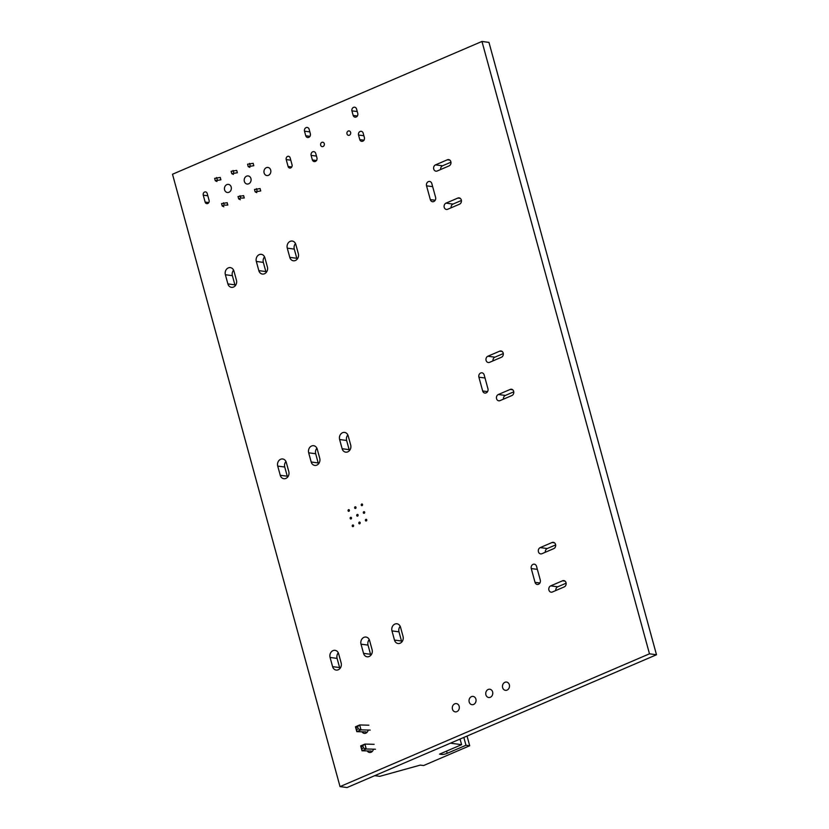 <?xml version="1.0" encoding="UTF-8"?>
<svg xmlns="http://www.w3.org/2000/svg" width="829" height="829" viewBox="0 0 829 829"><rect width="100%" height="100%" fill="white"/><g stroke="black" fill="none" stroke-linecap="round" stroke-linejoin="round"><path stroke-width="1.24" d="M215.302 180.732L214.659 178.359L220.245 177.437L220.897 179.81L215.302 180.732L216.949 181.51M231.768 173.665L231.115 171.292L236.711 170.38L237.353 172.753L231.768 173.665L233.405 174.442M248.223 166.608L247.57 164.235L253.166 163.313L253.819 165.686L248.223 166.608L249.861 167.385M222.213 205.996L221.561 203.623L227.156 202.701L227.809 205.074L224.193 205.146L222.213 205.996L223.851 206.773M238.679 198.929L238.027 196.556L243.612 195.634L244.265 198.007L240.648 198.079L238.679 198.929L240.317 199.706M255.135 191.862L254.482 189.489L260.078 188.577L260.731 190.95L255.135 191.862L256.772 192.639M216.628 177.51L217.281 179.883M233.094 170.453L233.737 172.826M249.55 163.386L250.203 165.759M223.54 202.773L224.193 205.146M240.006 195.706L240.648 198.079M256.462 188.649L257.114 191.022M374.739 775.664L379.755 776.338L420.334 765.094L423.619 765.53L469.701 745.758L467.048 736.048M450.448 743.178L461.598 744.67L460.24 739.696L459.504 739.292M458.955 739.52L460.24 739.696M461.598 744.67L439.546 754.131L441.733 754.431A4.093 0.995 -15.3 0 0 447.214 753.312L465.981 745.261L469.701 745.758M465.981 745.261L463.836 737.427M366.491 732.784L366.014 731.903L356.802 731.665L361.019 729.852L358.201 728.857L356.615 729.541L355.454 726.784L359.672 724.95L368.884 725.199M361.019 729.852L370.231 730.09M371.734 751.913L371.247 751.033L362.035 750.794L366.252 748.991L363.434 747.996L361.848 748.67L360.688 745.913L364.915 744.09L374.128 744.328M366.252 748.991L375.464 749.229M360.998 729.831L359.672 724.95L356.118 727.696M356.615 729.541L356.781 731.644L355.454 726.784M366.231 748.97L364.915 744.09M361.351 746.836L364.905 744.11M361.848 748.67L362.014 750.773L360.688 745.913M358.201 728.857L357.693 727.023M363.434 747.996L362.926 746.162M340.035 786.607L347.04 787.55L656.495 654.755L488.965 42.393L481.96 41.45L172.505 174.245L340.035 786.607L649.48 653.812L656.495 654.755M649.48 653.812L481.96 41.45M552.383 591.989A3.275 2.756 97.6 0 1 551.109 592.175A3.275 2.756 97.6 0 1 548.788 589.326A3.275 2.756 97.6 0 1 550.705 585.865L562.559 580.787A3.275 2.756 97.6 0 1 563.824 580.601A3.275 2.756 97.6 0 1 566.145 583.45A3.275 2.756 97.6 0 1 564.228 586.911L552.383 591.989M541.907 553.72A3.275 2.756 97.6 0 1 540.632 553.896A3.275 2.756 97.6 0 1 538.311 551.047A3.275 2.756 97.6 0 1 540.228 547.596L552.083 542.508A3.275 2.756 97.6 0 1 553.357 542.332A3.275 2.756 97.6 0 1 555.679 545.181A3.275 2.756 97.6 0 1 553.762 548.632L541.907 553.72M540.29 580.072A3.275 2.756 97.6 0 1 537.223 584.445A3.275 2.756 97.6 0 1 535.026 582.331L531.254 568.559A3.275 2.756 97.6 0 1 534.322 564.186A3.275 2.756 97.6 0 1 536.518 566.3L540.29 580.072M500.032 400.625A3.275 2.756 97.6 0 1 498.757 400.811A3.275 2.756 97.6 0 1 496.436 397.961A3.275 2.756 97.6 0 1 498.353 394.5L510.208 389.423A3.275 2.756 97.6 0 1 511.472 389.236A3.275 2.756 97.6 0 1 513.793 392.086A3.275 2.756 97.6 0 1 511.876 395.547L500.032 400.625M487.939 388.708A3.275 2.756 97.6 0 1 484.872 393.081A3.275 2.756 97.6 0 1 482.675 390.967L478.903 377.195A3.275 2.756 97.6 0 1 481.97 372.822A3.275 2.756 97.6 0 1 484.167 374.936L487.939 388.708M507.058 690.101A4.176 3.513 97.6 0 1 505.431 690.329A4.176 3.513 97.6 0 1 502.509 685.728A4.176 3.513 97.6 0 1 506.54 682.06A4.176 3.513 97.6 0 1 509.503 685.697A4.176 3.513 97.6 0 1 507.058 690.101M490.333 697.272A4.176 3.513 97.6 0 1 488.706 697.51A4.176 3.513 97.6 0 1 485.784 692.899A4.176 3.513 97.6 0 1 489.815 689.231A4.176 3.513 97.6 0 1 492.778 692.868A4.176 3.513 97.6 0 1 490.333 697.272M473.608 704.453A4.176 3.513 97.6 0 1 471.991 704.681A4.176 3.513 97.6 0 1 469.059 700.08A4.176 3.513 97.6 0 1 473.1 696.412A4.176 3.513 97.6 0 1 476.053 700.049A4.176 3.513 97.6 0 1 473.608 704.453M489.556 362.356A3.275 2.756 97.6 0 1 488.281 362.532A3.275 2.756 97.6 0 1 485.96 359.682A3.275 2.756 97.6 0 1 487.877 356.232L499.732 351.144A3.275 2.756 97.6 0 1 501.006 350.968A3.275 2.756 97.6 0 1 503.327 353.817A3.275 2.756 97.6 0 1 501.41 357.268L489.556 362.356M447.681 209.26A3.275 2.756 97.6 0 1 446.406 209.447A3.275 2.756 97.6 0 1 444.085 206.597A3.275 2.756 97.6 0 1 446.002 203.136L457.857 198.058A3.275 2.756 97.6 0 1 459.121 197.872A3.275 2.756 97.6 0 1 461.442 200.722A3.275 2.756 97.6 0 1 459.525 204.183L447.681 209.26M437.204 170.992A3.275 2.756 97.6 0 1 435.93 171.168A3.275 2.756 97.6 0 1 433.608 168.318A3.275 2.756 97.6 0 1 435.526 164.867L447.38 159.779A3.275 2.756 97.6 0 1 448.655 159.603A3.275 2.756 97.6 0 1 450.976 162.453A3.275 2.756 97.6 0 1 449.059 165.904L437.204 170.992M435.588 197.343A3.275 2.756 97.6 0 1 432.52 201.716A3.275 2.756 97.6 0 1 430.324 199.602L426.552 185.831A3.275 2.756 97.6 0 1 429.619 181.458A3.275 2.756 97.6 0 1 431.816 183.572L435.588 197.343M358.522 135.023A2.86 2.414 97.6 0 1 363.133 133.044L364.387 137.635A2.86 2.414 97.6 0 1 359.776 139.614L358.522 135.023L363.869 135.738M357.776 113.449A2.86 2.414 97.6 0 1 353.164 115.428L351.911 110.837A2.86 2.414 97.6 0 1 356.511 108.858L357.776 113.449M349.382 135.231A2.249 1.896 97.6 0 1 346.926 132.868A2.249 1.896 97.6 0 1 350.698 132.847A2.249 1.896 97.6 0 1 349.382 135.231M323.041 146.526A2.249 1.896 97.6 0 1 320.595 144.173A2.249 1.896 97.6 0 1 324.367 144.153A2.249 1.896 97.6 0 1 323.041 146.526M456.883 711.624A4.176 3.513 97.6 0 1 455.266 711.862A4.176 3.513 97.6 0 1 452.333 707.261A4.176 3.513 97.6 0 1 456.375 703.593A4.176 3.513 97.6 0 1 459.328 707.22A4.176 3.513 97.6 0 1 456.883 711.624M391.972 630.89A5.316 4.477 97.6 0 1 396.956 623.781A5.316 4.477 97.6 0 1 400.531 627.221L403.039 636.403A5.316 4.477 97.6 0 1 398.055 643.511A5.316 4.477 97.6 0 1 394.48 640.081L391.972 630.89L398.977 631.833A5.316 4.477 97.6 0 1 400.189 626.299M366.304 520.933A0.819 0.684 97.6 0 1 365.413 520.073A0.819 0.684 97.6 0 1 366.781 520.063A0.819 0.684 97.6 0 1 366.304 520.933M364.211 513.275A0.819 0.684 97.6 0 1 363.32 512.415A0.819 0.684 97.6 0 1 364.687 512.415A0.819 0.684 97.6 0 1 364.211 513.275M359.724 523.752A0.819 0.684 97.6 0 1 358.822 522.902A0.819 0.684 97.6 0 1 360.2 522.892A0.819 0.684 97.6 0 1 359.724 523.752M357.62 516.104A0.819 0.684 97.6 0 1 356.729 515.244A0.819 0.684 97.6 0 1 358.107 515.234A0.819 0.684 97.6 0 1 357.62 516.104M362.118 505.617A0.819 0.684 97.6 0 1 361.226 504.768A0.819 0.684 97.6 0 1 362.594 504.757A0.819 0.684 97.6 0 1 362.118 505.617M355.527 508.446A0.819 0.684 97.6 0 1 354.636 507.586A0.819 0.684 97.6 0 1 356.014 507.586A0.819 0.684 97.6 0 1 355.527 508.446M339.621 439.525A5.316 4.477 97.6 0 1 344.605 432.417A5.316 4.477 97.6 0 1 348.18 435.857L350.688 445.038A5.316 4.477 97.6 0 1 345.703 452.147A5.316 4.477 97.6 0 1 342.128 448.717L339.621 439.525L346.626 440.468A5.316 4.477 97.6 0 1 347.838 434.935M361.029 644.174A5.316 4.477 97.6 0 1 366.014 637.066A5.316 4.477 97.6 0 1 369.589 640.496L372.097 649.687A5.316 4.477 97.6 0 1 367.112 656.786A5.316 4.477 97.6 0 1 363.537 653.356L361.029 644.174L368.035 645.107A5.316 4.477 97.6 0 1 369.247 639.573M373.423 749.178A4.093 3.44 97.6 0 1 371.102 752.266A4.093 3.44 97.6 0 1 369.516 752.494A4.093 3.44 97.6 0 1 367.226 750.929M368.19 730.038A4.093 3.44 97.6 0 1 365.869 733.137A4.093 3.44 97.6 0 1 364.273 733.364A4.093 3.44 97.6 0 1 361.993 731.8M330.077 657.449A5.316 4.477 97.6 0 1 335.071 650.34A5.316 4.477 97.6 0 1 338.636 653.78L341.154 662.962A5.316 4.477 97.6 0 1 336.17 670.07A5.316 4.477 97.6 0 1 332.595 666.64L330.077 657.449L337.092 658.392A5.316 4.477 97.6 0 1 338.294 652.858M353.133 526.581A0.819 0.684 97.6 0 1 352.242 525.721A0.819 0.684 97.6 0 1 353.61 525.721A0.819 0.684 97.6 0 1 353.133 526.581M351.04 518.923A0.819 0.684 97.6 0 1 350.149 518.073A0.819 0.684 97.6 0 1 351.517 518.063A0.819 0.684 97.6 0 1 351.04 518.923M348.947 511.275A0.819 0.684 97.6 0 1 348.056 510.415A0.819 0.684 97.6 0 1 349.423 510.405A0.819 0.684 97.6 0 1 348.947 511.275M308.678 452.81A5.316 4.477 97.6 0 1 313.663 445.701A5.316 4.477 97.6 0 1 317.238 449.131L319.745 458.323A5.316 4.477 97.6 0 1 314.761 465.421A5.316 4.477 97.6 0 1 311.186 461.991L308.678 452.81L315.683 453.743A5.316 4.477 97.6 0 1 316.896 448.209M277.725 466.085A5.316 4.477 97.6 0 1 282.72 458.976A5.316 4.477 97.6 0 1 286.285 462.416L288.803 471.597A5.316 4.477 97.6 0 1 283.819 478.706A5.316 4.477 97.6 0 1 280.243 475.276L277.725 466.085L284.741 467.028A5.316 4.477 97.6 0 1 285.943 461.494M316.979 157.987A2.86 2.414 97.6 0 1 312.378 159.956L311.113 155.365A2.86 2.414 97.6 0 1 315.725 153.386L316.979 157.987M310.367 133.79A2.86 2.414 97.6 0 1 305.756 135.769L304.502 131.179A2.86 2.414 97.6 0 1 309.113 129.2L310.367 133.79M287.269 248.161A5.316 4.477 97.6 0 1 292.254 241.052A5.316 4.477 97.6 0 1 295.829 244.493L298.336 253.674A5.316 4.477 97.6 0 1 293.352 260.783A5.316 4.477 97.6 0 1 289.777 257.353L287.269 248.161L294.274 249.104A5.316 4.477 97.6 0 1 295.487 243.571M292.046 164.774A2.456 2.062 97.6 0 1 288.098 166.474L286.212 159.582A2.456 2.062 97.6 0 1 290.16 157.883L292.046 164.774M268.451 175.323A4.093 3.44 97.6 0 1 266.855 175.551A4.093 3.44 97.6 0 1 263.985 171.043A4.093 3.44 97.6 0 1 267.943 167.448A4.093 3.44 97.6 0 1 270.845 171.012A4.093 3.44 97.6 0 1 268.451 175.323M256.327 261.446A5.316 4.477 97.6 0 1 261.311 254.337A5.316 4.477 97.6 0 1 264.886 257.767L267.394 266.959A5.316 4.477 97.6 0 1 262.41 274.067A5.316 4.477 97.6 0 1 258.835 270.627L256.327 261.446L263.332 262.378A5.316 4.477 97.6 0 1 264.544 256.845M248.69 183.8A4.093 3.44 97.6 0 1 247.104 184.028A4.093 3.44 97.6 0 1 244.234 179.52A4.093 3.44 97.6 0 1 248.192 175.924A4.093 3.44 97.6 0 1 251.094 179.489A4.093 3.44 97.6 0 1 248.69 183.8M225.374 274.72A5.316 4.477 97.6 0 1 230.369 267.612A5.316 4.477 97.6 0 1 233.933 271.052L236.452 280.233A5.316 4.477 97.6 0 1 231.467 287.342A5.316 4.477 97.6 0 1 227.892 283.912L225.374 274.72L232.389 275.663A5.316 4.477 97.6 0 1 233.591 270.13M228.939 192.276A4.093 3.44 97.6 0 1 227.353 192.504A4.093 3.44 97.6 0 1 224.483 187.996A4.093 3.44 97.6 0 1 228.441 184.401A4.093 3.44 97.6 0 1 231.343 187.965A4.093 3.44 97.6 0 1 228.939 192.276M209.084 200.369A2.456 2.062 97.6 0 1 205.136 202.069L203.25 195.178A2.456 2.062 97.6 0 1 207.198 193.489L209.084 200.369M555.813 590.517A3.275 2.756 97.6 0 1 557.71 586.808L566.124 583.201M545.347 552.238A3.275 2.756 97.6 0 1 547.244 548.539L555.658 544.922M503.462 399.153A3.275 2.756 97.6 0 1 505.358 395.443L513.773 391.837M492.996 360.874A3.275 2.756 97.6 0 1 494.892 357.175L503.307 353.558M451.111 207.789A3.275 2.756 97.6 0 1 453.007 204.079L461.421 200.473M440.645 169.51A3.275 2.756 97.6 0 1 442.541 165.81L450.955 162.194M401.837 641.936A5.316 4.477 97.6 0 1 401.495 641.014L398.977 631.833M349.486 450.582A5.316 4.477 97.6 0 1 349.144 449.65L346.626 440.468M370.884 655.221A5.316 4.477 97.6 0 1 370.542 654.299L368.035 645.107M339.942 668.495A5.316 4.477 97.6 0 1 339.6 667.573L337.092 658.392M318.533 463.857A5.316 4.477 97.6 0 1 318.191 462.934L315.683 453.743M287.59 477.131A5.316 4.477 97.6 0 1 287.248 476.209L284.741 467.028M297.134 259.218A5.316 4.477 97.6 0 1 296.792 258.285L294.274 249.104M266.192 272.492A5.316 4.477 97.6 0 1 265.84 271.57L263.332 262.378M235.239 285.777A5.316 4.477 97.6 0 1 234.897 284.844L232.389 275.663M447.214 753.312L446.613 751.105M441.733 754.431L441.432 753.323M550.705 585.865L557.71 586.808M562.559 580.787L565.005 581.108M540.228 547.596L547.244 548.539M552.083 542.508L554.539 542.84M535.026 582.331L539.897 582.984M531.254 568.559L537.358 569.378M498.353 394.5L505.358 395.443M510.208 389.423L512.654 389.744M482.675 390.967L487.545 391.62M478.903 377.195L485.006 378.014M487.877 356.232L494.892 357.175M499.732 351.144L502.187 351.475M446.002 203.136L453.007 204.079M457.857 198.058L460.302 198.38M435.526 164.867L442.541 165.81M447.38 159.779L449.836 160.111M430.324 199.602L435.194 200.255M426.552 185.831L432.655 186.649M359.776 139.614L364.045 140.194M353.164 115.428L357.434 115.998M351.911 110.837L357.247 111.552M394.48 640.081L401.495 641.014M342.128 448.717L349.144 449.65M363.537 653.356L370.542 654.299M332.595 666.64L339.6 667.573M311.186 461.991L318.191 462.934M280.243 475.276L287.248 476.209M312.378 159.956L316.637 160.536M311.113 155.365L316.46 156.08M305.756 135.769L310.025 136.339M304.502 131.179L309.849 131.894M289.777 257.353L296.792 258.285M288.098 166.474L291.746 166.961M286.212 159.582L290.792 160.194M258.835 270.627L265.84 271.57M227.892 283.912L234.897 284.844M205.136 202.069L208.794 202.556M203.25 195.178L207.83 195.799"/></g></svg>
